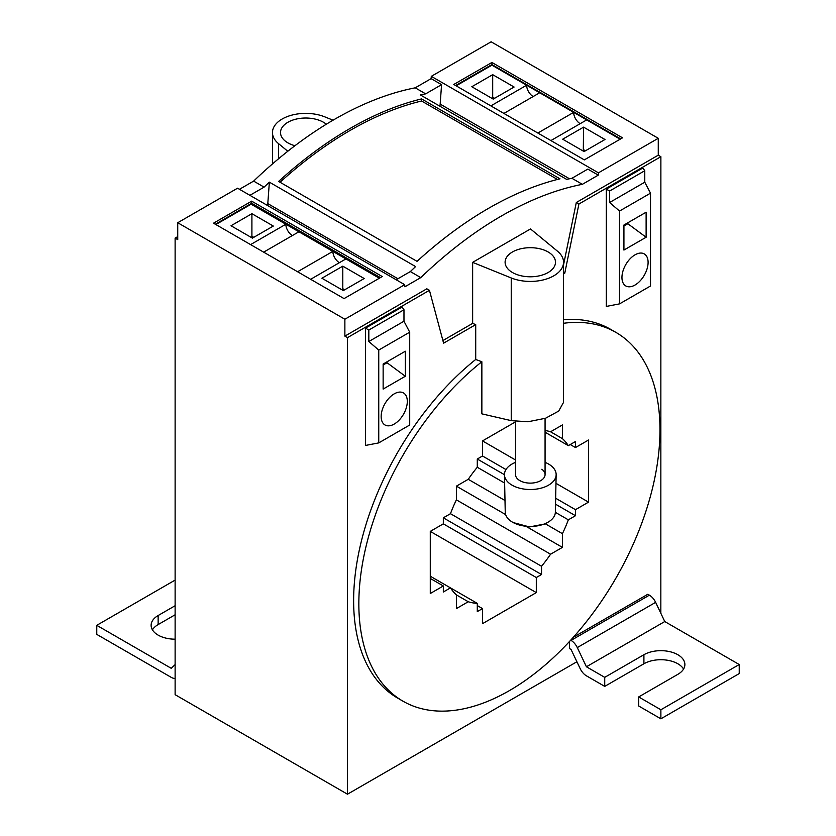 <?xml version="1.0" encoding="UTF-8"?>
<svg xmlns="http://www.w3.org/2000/svg" width="836" height="836" viewBox="0 0 836 836"><rect width="100%" height="100%" fill="white"/><g stroke="black" fill="none" stroke-linecap="round" stroke-linejoin="round"><path stroke-width="1.25" d="M287.793 151.264L278.472 143.573L278.472 158.84M333.052 120.196L324.765 116.852A33.241 19.186 0 0 0 290.353 115.546A33.241 19.186 0 0 0 272.463 132.569A33.241 19.186 0 0 0 278.472 143.573M515.53 421.856L482.508 440.917L482.508 455.996L477.283 459.016L477.283 467.261A94.917 54.8 120 0 0 468.244 479.31L456.393 486.155L456.393 499.844A94.917 54.8 120 0 0 450.479 513.691L443.331 517.818L443.331 523.848L430.279 531.382L430.279 593.508L443.331 585.973L430.279 578.428M443.331 585.973L443.331 592.003L450.479 587.875L430.279 576.213M468.244 601.742A94.917 54.8 120 0 0 477.283 603.362L450.479 587.875A94.917 54.8 120 0 0 456.393 594.898L456.393 608.587L468.244 601.742L456.393 594.898M477.283 603.362L477.283 611.607L482.508 608.587L477.283 605.577M482.508 608.587L482.508 623.666L536.304 592.609L430.279 531.393M536.304 592.609L536.304 577.53L443.331 523.848M536.304 577.53L541.529 574.51L443.331 517.818M541.529 574.51L541.529 566.265L450.468 513.691M456.393 499.844L550.569 554.216L562.419 547.371L526.753 526.774M541.529 566.265A94.917 54.8 120 0 0 550.569 554.216M505.655 514.6L456.393 486.155M562.419 547.371L562.419 533.681L545.197 523.733M504.996 500.524L468.244 479.31M477.283 467.261L504.62 483.041M555.344 512.332L568.334 519.825L575.481 515.707L555.522 504.181M562.419 533.681A94.917 54.8 120 0 0 568.334 519.825M504.442 474.691L477.283 459.016M575.481 515.707L575.481 509.678L555.647 498.225M505.968 469.55L482.508 455.996M575.481 509.678L588.534 502.133L555.971 483.333M515.53 459.988L482.508 440.917M588.534 502.133L588.534 440.018L575.481 447.553L570.256 444.533M575.481 447.553L575.481 441.523L568.334 445.64L545.072 432.212M550.569 431.784L562.419 438.628L562.419 424.939L550.569 431.784A94.917 54.8 120 0 0 545.072 430.519M568.334 445.64A94.917 54.8 120 0 0 562.419 438.628M239.462 189.291L253.642 181.109A362.939 209.543 -60 0 1 256.067 178.789A362.939 209.543 -60 0 1 262.953 172.383A362.939 209.543 -60 0 1 405.899 89.86A362.939 209.543 -60 0 1 412.785 88.313A362.939 209.543 -60 0 1 415.22 87.822L431.125 78.636L431.292 76.348L598.44 172.843L658.266 138.295L658.266 155.182L576.307 202.5L578.92 204.015L660.879 156.698L658.266 155.182M658.266 138.295L491.129 41.8L431.292 76.348M177.734 222.731L344.871 319.237L404.708 284.689L237.56 188.194L177.734 222.731L177.734 239.629L175.121 238.114L177.734 236.609M326.333 124.219A25.195 14.546 0 0 0 323.522 122.286A25.195 14.546 0 0 0 296.059 119.13A25.195 14.546 0 0 0 280.509 132.569A25.195 14.546 0 0 0 287.887 142.851A25.195 14.546 0 0 0 294.941 145.725M402.942 701.164L397.727 698.144A212.929 122.934 -60 0 1 353.628 600.676A212.929 122.934 -60 0 1 475.715 359.47L481.86 361.748A212.929 122.934 120 0 0 358.843 603.686A212.929 122.934 120 0 0 402.942 701.164A212.929 122.934 120 0 0 567.027 644.117A212.929 122.934 120 0 0 659.97 429.84A212.929 122.934 120 0 0 615.871 332.362A212.929 122.934 120 0 0 563.537 323.281M481.86 361.748L481.86 413.851L511.235 420.644L527.997 421.762L545.542 418.251L558.699 411.072L563.537 402.367L563.537 262.243A33.241 19.186 0 0 0 557.528 251.228L530.505 228.949L472.643 262.358L472.643 323.386L475.715 324.629L475.715 359.47M660.879 156.698L660.837 613.29M576.903 661.746L347.483 794.2L347.483 337.629L344.871 336.124L344.871 319.237M175.121 238.114L175.121 694.685L347.483 794.2M550.903 140.573L586.715 119.903L620.134 139.204L491.913 65.166L456.132 85.826L491.913 65.166L526.638 85.22A9.238 5.329 -120 0 0 533.169 96.537M606.299 306.425L606.299 189.114L609.611 191.026L609.611 202.511L619.539 211.048L619.539 303.876L606.299 306.425L606.299 189.114L642.863 168.005L606.299 189.114M310.637 279.297L345.916 258.92L379.345 278.221L251.113 204.193L215.866 224.55L251.113 204.193L285.849 224.247L250.591 244.603M402.074 307.021L365.51 328.13L365.51 445.442L365.51 328.13L402.074 307.021L403.976 309.738L403.976 321.233L368.822 341.527L378.75 350.065L378.75 442.892L365.51 445.442M415.22 87.822L425.66 93.851A362.939 209.543 120 0 0 420.393 94.949L566.641 179.385A362.939 209.543 120 0 1 571.908 178.287L582.358 184.328A362.939 209.543 120 0 0 579.933 184.808A362.939 209.543 120 0 0 573.047 186.365A362.939 209.543 120 0 0 430.101 268.889A362.939 209.543 120 0 0 423.215 275.295A362.939 209.543 120 0 0 420.78 277.604L410.34 271.575A362.939 209.543 120 0 1 415.607 266.59L269.359 182.154A362.939 209.543 120 0 0 264.092 187.139L253.642 181.109M421.574 98.909L559.984 178.82A362.939 209.543 120 0 0 417.039 261.344L278.628 181.433A362.939 209.543 120 0 1 421.574 98.909L421.574 100.999L557.445 179.447M425.66 93.851L441.575 84.666L431.125 78.636M439.861 106.193A12.927 7.461 -60 0 0 440.164 104.103L441.575 84.666M582.358 184.328L598.273 175.132L587.823 169.102L571.908 178.287M598.273 175.132L598.44 172.843M622.527 137.825L584.322 159.885L453.781 84.467L491.913 62.46L622.527 137.825M382.251 276.549L344.056 298.598L213.514 223.191L251.678 201.152L382.251 276.549M420.78 277.604L404.875 286.8L404.708 284.689M249.912 195.321L264.092 187.139M563.537 319.707A212.929 122.934 -60 0 1 610.646 329.353L615.871 332.362M472.643 262.358L511.235 277.96A33.241 19.186 0 0 0 545.647 279.266A33.241 19.186 0 0 0 563.537 262.243M347.483 337.629L429.443 290.311L426.83 288.807L344.871 336.124M442.902 340.555L472.643 323.386M563.537 264.918L576.307 202.5M620.699 138.88L491.913 64.571L455.61 85.523M380.422 277.604L251.678 203.263L215.343 224.247M269.359 182.154L267.802 203.618A12.927 7.461 -60 0 1 267.541 205.499M396.159 279.757L410.34 271.575M421.574 100.999A360.473 208.122 120 0 0 280.039 182.248M491.913 64.571L491.913 62.46M251.678 203.263L251.678 201.152M512.478 272.526A25.195 14.546 0 0 0 539.941 275.681A25.195 14.546 0 0 0 555.491 262.243A25.195 14.546 0 0 0 548.113 251.949A25.195 14.546 0 0 0 520.661 248.804A25.195 14.546 0 0 0 505.101 262.243A25.195 14.546 0 0 0 512.478 272.526M563.537 273.926L564.76 273.215L563.537 272.515M429.443 290.311L443.602 343.168L475.715 324.629M564.76 273.215L578.92 204.015M569.473 641.505L569.473 648.548L571.04 649.447L580.184 668.643A11.077 6.395 60 0 0 586.423 675.822L604.731 686.387L604.731 677.348L586.423 666.773L664.766 621.545L739.233 664.526L739.233 673.576L660.879 718.814L660.879 709.764L739.233 664.526M573.308 637.283L647.827 594.26L649.384 595.169A11.077 6.395 60 0 1 655.633 602.348L664.766 621.545M580.184 123.676A9.238 5.329 -120 0 1 573.653 112.369L539.701 92.765L503.909 113.424M642.863 168.005L644.775 170.722L644.775 182.206L650.512 193.168L650.512 285.996L619.539 303.876M526.638 85.22L490.857 105.89M514.098 87.028L493.209 99.097L471.807 86.735L492.697 74.676L514.098 87.028M573.653 112.369L537.851 133.039M604.982 139.497L583.58 127.145L562.691 139.204L584.092 151.567L604.982 139.497M650.512 193.168L619.539 211.048M646.123 212.219L646.123 237.246L623.928 250.058L623.928 225.03L646.123 212.219M648.099 262.379A18.496 10.68 -60 0 1 640.031 280.99A18.496 10.68 -60 0 1 625.777 285.943A18.496 10.68 -60 0 1 621.953 277.479A18.496 10.68 -60 0 1 630.02 258.867A18.496 10.68 -60 0 1 644.274 253.914A18.496 10.68 -60 0 1 648.099 262.379M492.697 74.676L492.697 97.227L494.567 98.303M492.697 97.227L492.414 98.638M583.298 151.107L583.58 127.145M583.58 149.696L585.451 150.783M644.775 170.722L609.611 191.026M644.775 182.206L609.611 202.511M646.123 237.246L627.836 223.724L623.928 225.971M627.418 223.013L627.836 223.724M292.381 235.553A9.238 5.329 60 0 1 285.849 224.247M263.643 252.148L298.912 231.781L332.864 251.385L297.585 271.752M339.395 262.692A9.238 5.329 60 0 1 332.864 251.385M378.75 442.892L409.713 425.012L409.713 332.185L403.976 321.233M252.42 238.114L231.018 225.751L251.908 213.692L273.309 226.054L252.42 238.114M342.791 266.161L321.902 278.231L343.303 290.583L364.193 278.524L342.791 266.161L342.791 288.723L344.662 289.799M365.51 328.13L368.822 330.042L368.822 341.527M403.976 309.738L368.822 330.042M409.713 332.185L378.75 350.065M405.324 351.235L383.139 364.047L383.139 389.074L405.324 376.263L405.324 351.235M381.153 416.506A18.496 10.68 -60 0 1 389.231 397.894A18.496 10.68 -60 0 1 403.485 392.93A18.496 10.68 -60 0 1 407.31 401.405A18.496 10.68 -60 0 1 399.242 420.017A18.496 10.68 -60 0 1 384.988 424.97A18.496 10.68 -60 0 1 381.153 416.506M251.908 213.692L251.908 236.243L253.778 237.33M251.908 236.243L251.626 237.654M342.791 288.723L342.509 290.123M405.324 376.263L387.047 362.74L383.139 364.998M386.629 362.03L387.047 362.74M175.121 664.641L171.234 668.309L96.767 625.328L96.767 634.378L171.234 677.359A11.077 6.395 -120 0 0 175.121 678.414M175.121 605.724L158.14 615.526A24.004 13.857 0 0 0 151.117 625.328A24.004 13.857 0 0 0 175.121 639.185M175.121 580.09L96.767 625.328M175.121 614.773L158.14 624.576A24.004 13.857 0 0 0 152.424 629.853M570.674 640.198L571.04 640.407A11.077 6.395 60 0 1 577.279 647.587L586.423 666.773M660.879 718.814L638.683 705.992L638.683 696.942L677.86 674.328A24.004 13.857 -0 0 0 684.883 664.526A24.004 13.857 -0 0 0 670.064 651.725A24.004 13.857 -0 0 0 643.908 654.724L604.731 677.348M638.683 696.942L660.879 709.764M683.576 669.051A24.004 13.857 -0 0 0 643.908 663.774L604.731 686.387M515.53 462.35A25.853 14.923 0 0 0 514.14 462.945A25.853 14.923 0 0 0 504.453 474.775L505.247 512.165A25.059 14.463 0 0 0 513.231 522.584L529.46 526.931L544.518 524.057A22.76 13.136 0 0 0 545.803 523.42L547.361 522.584A25.059 14.463 0 0 0 555.355 512.165L556.149 474.775A25.853 14.923 0 0 0 545.072 462.35M513.231 522.584A25.059 14.463 0 0 0 545.96 523.284A25.059 14.463 0 0 0 547.361 522.584M504.453 474.775A25.853 14.923 0 0 0 519.25 488.088A25.853 14.923 0 0 0 546.451 486.249A25.853 14.923 0 0 0 556.149 474.775M541.832 469.268A14.776 8.527 180 0 1 545.072 474.597A14.776 8.527 180 0 1 535.186 482.644A14.776 8.527 180 0 1 518.769 479.927A14.776 8.527 180 0 1 515.53 474.597L515.53 421.417M440.164 104.103L569.494 178.779M511.235 277.96L511.235 420.644M267.802 203.618L397.915 278.743M158.14 624.576L158.14 615.526M577.279 647.587L655.633 602.348M571.04 640.407L649.384 595.169M643.908 663.774L643.908 654.724M272.463 163.95L272.463 132.569M545.072 418.408L545.072 474.597"/></g></svg>

